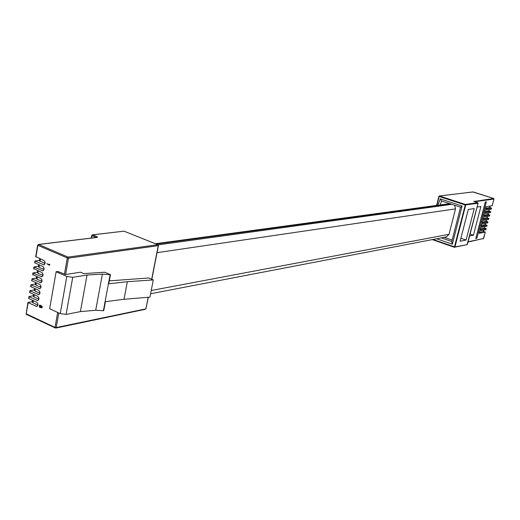 <?xml version="1.0" encoding="UTF-8"?>
<svg xmlns="http://www.w3.org/2000/svg" width="520" height="520" viewBox="0 0 520 520"><rect width="100%" height="100%" fill="white"/><g stroke="black" fill="none" stroke-linecap="round" stroke-linejoin="round"><path stroke-width="0.78" d="M43.004 275.444L38.012 273.247L37.316 272.603L37.648 270.641M37.382 272.194L32.929 272.948L41.795 276.796C43.453 275.587 43.453 274.151 41.802 272.48L33.898 268.625M26.26 313.443L27.898 302.517L32.344 301.626M27.898 302.517L36.731 306.488C38.318 305.286 38.305 303.862 36.686 302.218L28.6 298.37L29.146 296.491L33.352 295.769M28.899 296.634L37.739 300.579C39.345 299.37 39.331 297.947 37.7 296.303L29.607 292.474L29.9 290.732L34.352 289.894M29.9 290.732L38.753 294.658C40.365 293.449 40.359 292.019 38.721 290.368L30.615 286.565L30.907 284.817L35.36 284.011M30.907 284.817L39.761 288.717C41.392 287.508 41.386 286.078 39.748 284.421L31.622 280.644L32.169 278.759L36.374 278.109M33.644 268.749L33.943 266.994L38.402 266.266M33.943 266.994L42.816 270.816C44.486 269.607 44.493 268.164 42.835 266.487L34.664 262.782L34.964 261.021L39.416 260.319M40.71 307.339L40.274 307.528M39.949 304.986L41.047 305.903M41.36 305.812L41.756 305.812L42.276 307.197L41.581 307.938M46.8 263.718L49.296 264.81L49.627 264.212L49.523 265.265L46.8 263.718L49.316 264.68M34.964 261.021L43.836 264.817C45.52 263.608 45.532 262.164 43.868 260.481L35.932 256.678M31.922 278.896L40.781 282.763C42.419 281.561 42.419 280.124 40.774 278.46L32.884 274.573M66.105 314.425L60.229 313.625L49.647 308.731L56.121 271.745L57.883 271.479L65.585 274.514L80.516 272.194L83.772 273.605L104.741 272.226L110.461 274.677L102.388 274.125L87.041 275.028L72.735 277.31L66.105 314.425L80.398 311.61L87.041 275.028M42.036 307.236L41.464 307.97L40.664 307.151L39.819 307.515L39.163 305.883L39.819 305L40.846 306.111L41.516 305.858L42.276 307.197M110.461 274.677L108.758 283.797L127.341 281.704L124.001 299.28L105.424 301.678L103.74 310.7L95.706 310.278L80.398 311.61M60.229 313.625L66.827 276.452L56.121 271.745M66.827 276.452L72.735 277.31M49.393 264.245L49.875 264.55M49.641 264.583L49.523 265.265M37.902 305.058L32.949 302.796L32.266 302.12L32.572 300.32M45.065 263.49L39.351 260.695L39.702 258.661M38.916 299.169L33.956 296.913L33.267 296.244L33.579 294.411M41.977 281.398L36.998 279.182L36.303 278.538L36.628 276.601M40.956 287.333L35.984 285.11L35.288 284.453L35.614 282.555M44.031 269.471L39.032 267.293L38.331 266.656L38.675 264.661M39.936 293.254L34.97 291.018L34.274 290.355L34.593 288.49M41.763 307.093L41.294 306.156L40.879 306.696L41.216 307.613L41.763 307.093M40.599 306.572L39.91 305.344L39.442 306.014L39.871 307.183L40.599 306.572M102.388 274.125L95.706 310.278M110.11 274.709L103.395 310.745M127.341 281.704L153.296 279.916L148.714 277.986L109.304 280.865M39.871 307.183L40.215 307.177M40.879 306.696L41.496 307.587M40.034 305.338L39.676 305.975L40.105 307.144M41.405 306.156L41.113 306.651M124.001 299.28L149.929 297.128L153.296 279.916M454.701 205.276L455.5 208.878L449.02 234.325L446.466 236.88L150.592 293.748M468.13 241.761L483.594 238.544L485.277 232.115L479.147 233.324L479.778 230.9L485.907 229.717L486.174 228.709L480.044 229.879L480.682 227.448L486.804 226.304L487.065 225.297L480.942 226.434L481.579 223.997L487.695 222.892L487.962 221.884L481.845 222.976L482.482 220.539L488.592 219.466L488.859 218.458L482.749 219.518L483.385 217.074L489.489 216.041L489.756 215.033L483.652 216.053L484.289 213.609L490.393 212.615L490.653 211.601L484.556 212.583L485.199 210.132L491.29 209.177L491.556 208.162L485.466 209.112L486.103 206.655L492.193 205.738L493.948 199.043L474.715 201.714M487.91 214.389L483.866 215.222M489.756 215.033L488.013 214.37M469.638 235.944L473.441 235.19L480.89 206.505L477.12 207.071M476.84 238.284L486.343 201.825L485.31 201.968L475.793 238.498L476.84 238.284L475.93 237.972M490.653 211.601L488.911 210.944M491.556 208.162L489.808 207.513M488.859 218.458L487.116 217.796M487.962 221.884L486.219 221.214M487.065 225.297L485.329 224.627M486.174 228.709L484.438 228.033M485.277 232.115L483.548 231.439M470.125 234.065L473.441 235.19M483.431 231.491L479.369 232.459M489.704 207.519L485.674 208.292M484.322 228.085L480.266 229.028M487.012 217.822L482.969 218.68M486.115 221.247L482.066 222.131M488.807 210.958L484.77 211.764M485.219 224.666L481.169 225.583M431.659 206.096L430.326 206.278M468.293 209.475L474.227 208.578L466.096 240.039L460.109 241.261L468.293 209.475M460.882 238.258L466.096 240.039M441.682 200.974L440.037 204.952M460.603 207.214L462.111 206.024L452.341 244.179L436.683 238.758M437.918 205.244L440.245 198.874L441.493 200.941M460.571 207.161L451.711 241.826L452.341 244.179M444.151 237.322L452.153 240.078M42.588 275.281L42.861 273.695M38.402 270.972L38.012 273.247M42.425 276.49L41.074 276.699M34.177 267.202L33.878 268.964M35.191 261.228L34.892 262.997M33.163 273.163L32.864 274.918M32.149 279.11L31.85 280.858M31.141 285.038L30.843 286.786M30.134 290.953L29.835 292.695M29.127 296.855L28.834 298.591M28.126 302.738L26.234 313.82L55.023 327.405L57.668 312.442M64.409 274.346L67.301 257.959L37.902 245.336L35.913 257.01M41.412 282.445L40.047 282.666M40.404 288.386L39.026 288.62M37.388 306.124L35.965 306.384M43.44 270.517L42.107 270.719M35.678 256.802L37.668 245.135L38.623 244.491L96.954 237.439M151.691 279.24L158.243 245.667L68.484 258.135L67.301 257.959L68.023 257.094L38.623 244.491L37.668 245.135L38.389 244.458L97.214 237.347M44.454 264.531L43.141 264.719M38.389 300.228L36.985 300.476M39.397 294.314L38.005 294.554M58.78 312.956L56.193 327.555L55.023 327.405L55.77 328.081L26.448 314.431L26.013 313.593L26.448 314.431L55.068 327.847M158.171 245.083L157.814 244.725L68.023 257.094L68.484 258.135L65.585 274.514M97.39 237.38L97.318 236.795L96.707 237.406M151.834 279.298L158.418 245.583L157.814 244.725L124.026 231.166L92.612 234.864L97.318 236.795M96.337 237.452L91.956 235.651L91.526 238.03M145.21 309.322L55.77 328.081L56.193 327.555L145.906 308.874L148.167 297.271M33.319 300.664L32.949 302.796M37.486 304.896L37.733 303.446M40.456 258.993L40.053 261.32M44.648 263.334L44.928 261.69M38.499 299L38.753 297.525M34.327 294.756L33.956 296.913M91.241 238.069L91.715 235.456L92.385 234.832L91.956 235.651L92.385 234.832L123.598 231.218M124.293 231.276L157.963 244.744L158.256 245.421M41.561 281.236L41.834 279.675M37.382 276.939L36.998 279.182M36.361 282.893L35.984 285.11M40.541 287.17L40.807 285.636M39.429 264.992L39.032 267.293M43.615 269.315L43.895 267.703M35.34 288.834L34.97 291.018M39.52 293.092L39.78 291.59M145.958 308.594L148.33 297.258M449.02 234.325L151.222 290.511M455.5 208.878L157.034 252.661M450.398 203.866L156.338 244.094M451.848 204.341L158.158 244.862M487.864 214.565L488.28 212.959M493.714 198.49L473.987 201.481M472.803 191.958L493.649 198.464L493.948 199.043L493.682 198.464L473.129 191.919L439.446 195.994L465.387 204.451L477.75 202.703L474.227 201.565M493.961 198.984L492.232 205.719M468.059 242.028L483.613 238.478M473.187 191.939L439.27 195.982L436.885 205.381M483.385 231.68L483.788 230.126M489.665 207.681L490.087 206.056M484.276 228.261L484.685 226.701M473.7 201.214L474.162 201.539M486.967 217.997L487.383 216.398M486.07 221.422L486.479 219.837M488.761 211.127L489.184 209.508M485.173 224.848L485.582 223.269M454.318 247.267L432.263 239.609L454.35 247.292L465.387 204.451L465.699 205.062L454.942 246.981L454.35 247.292L467.11 244.647L478.056 203.3L465.062 204.952L439.114 196.489L439.27 195.982L436.579 205.426M436.625 205.419L438.887 196.391M467.447 244.257L478.101 203.281L477.822 202.728M473.882 201.442L477.782 202.703L478.069 203.236M432.972 239.473L454.942 246.981L467.11 244.647M440.245 198.874L462.111 206.024M441.233 237.881L451.789 241.52M32.63 274.703L32.929 272.948M449.696 203.639L155.428 243.724M487.981 214.5L488.384 212.94M490.425 212.596L490.692 211.582M489.528 216.021L489.794 215.014M488.631 219.447L488.897 218.439M487.734 222.865L488 221.858M485.947 229.691L486.207 228.69M491.329 209.157L491.595 208.143M486.837 226.285L487.103 225.277M483.281 238.856L485.316 232.096M483.503 231.608L483.893 230.107M489.781 207.623L490.191 206.044M484.393 228.196L484.79 226.681M487.078 217.932L487.487 216.385M486.187 221.358L486.584 219.817M488.878 211.061L489.288 209.495M485.29 224.783L485.687 223.256M460.564 207.201L441.532 200.961"/></g></svg>
